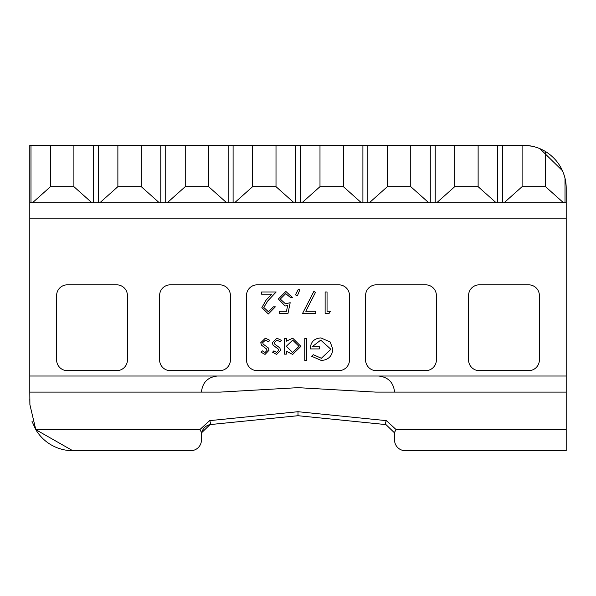 <?xml version="1.0" encoding="UTF-8"?>
<svg xmlns="http://www.w3.org/2000/svg" width="596" height="596" viewBox="0 0 596 596"><rect width="100%" height="100%" fill="white"/><g stroke="black" fill="none" stroke-linecap="round" stroke-linejoin="round"><path stroke-width="0.89" d="M298 415.71L210.03 424.598A2.146 0.7 -101.5 0 0 210.381 422.944A2.146 0.7 -101.5 0 0 209.598 420.642L298 411.709L386.402 420.642L396.184 429.656L566.2 429.656L566.2 450.688L405.28 450.688A10.728 10.728 0 0 1 394.552 439.96L394.552 435.11A10.728 10.728 0 0 0 394.261 432.629L385.97 424.598L298 415.71L298 411.709M566.2 429.656L566.2 392.108L375.793 392.108L298 387.661L220.207 392.108L29.8 392.108L29.912 404.729L35.797 429.656L199.816 429.656L209.598 420.642M396.184 429.656L394.261 432.629M141.267 186.667L141.267 145.312L117.874 145.312L117.874 186.667L141.267 186.667L159.288 202.759L99.852 202.759L117.874 186.667M208.637 186.667L208.637 145.312L185.244 145.312L185.244 186.667L208.637 186.667L226.666 202.759L167.223 202.759L185.244 186.667M276.008 186.667L276.008 145.312L252.622 145.312L252.622 186.667L276.008 186.667L294.037 202.759L234.593 202.759L252.622 186.667M343.378 186.667L343.378 145.312L319.992 145.312L319.992 186.667L343.378 186.667L361.407 202.759L301.963 202.759L319.992 186.667M410.756 186.667L410.756 145.312L387.363 145.312L387.363 186.667L410.756 186.667L428.777 202.759L369.334 202.759L387.363 186.667M478.126 186.667L478.126 145.312L454.733 145.312L454.733 186.667L478.126 186.667L496.148 202.759L436.712 202.759L454.733 186.667M565.015 178.226L565.015 202.759L566.2 202.759L566.2 188.224A42.912 42.912 0 0 0 565.015 178.226C562.065 166.724 555.554 157.821 545.496 151.511L545.496 186.667L563.525 202.759L504.082 202.759L522.103 186.667L545.496 186.667M545.496 151.511A42.912 42.912 0 0 0 523.288 145.312L522.103 145.312L522.103 186.667M29.897 404.922L29.8 398.776M565.015 202.759L563.525 202.759M504.082 202.759L496.148 202.759M436.712 202.759L428.777 202.759M369.334 202.759L361.407 202.759M301.963 202.759L294.037 202.759M234.593 202.759L226.666 202.759M167.223 202.759L159.288 202.759M99.852 202.759L29.8 202.759L29.8 218.851L566.2 218.851L566.2 392.108M257.234 370.652L338.766 370.652A10.728 10.728 0 0 0 349.494 359.924L349.494 295.556A10.728 10.728 0 0 0 338.766 284.828L257.234 284.828A10.728 10.728 0 0 0 246.506 295.556L246.506 359.924A10.728 10.728 0 0 0 257.234 370.652M67.348 370.652L116.697 370.652A10.728 10.728 0 0 0 127.425 359.924L127.425 295.556A10.728 10.728 0 0 0 116.697 284.828L67.348 284.828A10.728 10.728 0 0 0 56.62 295.556L56.62 359.924A10.728 10.728 0 0 0 67.348 370.652M170.337 370.652L219.686 370.652A10.728 10.728 0 0 0 230.414 359.924L230.414 295.556A10.728 10.728 0 0 0 219.686 284.828L170.337 284.828A10.728 10.728 0 0 0 159.609 295.556L159.609 359.924A10.728 10.728 0 0 0 170.337 370.652M376.314 370.652L425.663 370.652A10.728 10.728 0 0 0 436.391 359.924L436.391 295.556A10.728 10.728 0 0 0 425.663 284.828L376.314 284.828A10.728 10.728 0 0 0 365.586 295.556L365.586 359.924A10.728 10.728 0 0 0 376.314 370.652M479.303 370.652L528.652 370.652A10.728 10.728 0 0 0 539.38 359.924L539.38 295.556A10.728 10.728 0 0 0 528.652 284.828L479.303 284.828A10.728 10.728 0 0 0 468.575 295.556L468.575 359.924A10.728 10.728 0 0 0 479.303 370.652M394.552 392.108C393.531 382.408 388.167 377.045 378.46 376.016L217.54 376.016C207.833 377.045 202.469 382.408 201.448 392.108M378.46 376.016L566.2 376.016M29.8 392.108L29.8 218.851M29.8 376.016L217.54 376.016M74.992 450.688L72.712 450.688L35.797 429.656A42.912 42.912 0 0 0 72.712 450.688L190.72 450.688A10.728 10.728 0 0 0 201.448 439.96L201.448 435.11A10.728 10.728 0 0 1 201.739 432.629L199.816 429.656M117.874 145.312L29.8 145.312L29.8 202.759M566.2 202.759L566.2 218.851M141.267 145.312L185.244 145.312M208.637 145.312L252.622 145.312M276.008 145.312L319.992 145.312M343.378 145.312L387.363 145.312M410.756 145.312L454.733 145.312M478.126 145.312L522.103 145.312M50.504 145.312L50.504 186.667L73.897 186.667L91.918 202.759M73.897 145.312L73.897 186.667M32.475 202.759L50.504 186.667M502.584 145.312L502.584 202.759M497.645 145.312L497.645 202.759M435.214 145.312L435.214 202.759M430.275 145.312L430.275 202.759M367.844 145.312L367.844 202.759M362.904 145.312L362.904 202.759M300.466 145.312L300.466 202.759M295.534 145.312L295.534 202.759M233.096 145.312L233.096 202.759M228.156 145.312L228.156 202.759M165.725 145.312L165.725 202.759M160.786 145.312L160.786 202.759M98.355 145.312L98.355 202.759M93.416 145.312L93.416 202.759M30.985 145.312L30.985 202.759M562.482 170.754L539.916 148.665M531.759 146.162L523.288 145.312M31.983 421.275L35.566 429.254M321.281 360.476L311.641 356.266L313.295 354.702L321.348 358.278L330.899 349.293L320.73 340.122L312.192 346.723L319.344 346.723L319.344 348.921L310.27 348.921C310.561 342.059 314.107 338.394 320.894 337.917L330.191 341.977L332.821 349.204C332.158 356.207 328.307 359.962 321.281 360.476M306.694 338.468L306.694 360.476L304.765 360.476L304.765 338.468L306.694 338.468M286.333 354.151L284.411 354.151L284.411 338.468L286.333 338.468L286.333 341.18L292.74 338.193L300.913 346.35L292.681 354.426L286.333 351.245L286.333 354.151M292.658 352.497L298.991 346.328L292.673 340.122L286.333 346.276L292.658 352.497M276.596 354.426L272.581 352.191L273.892 350.85L276.596 352.497L278.637 350.388L278.101 348.965L273.035 345.151L272.305 342.722L276.902 338.193L281.387 340.316L280.105 341.769L276.998 340.122L274.235 342.64L274.763 344.138L279.844 347.893L280.56 350.314L276.596 354.426M265.041 354.426L261.033 352.191L262.337 350.85L265.041 352.497L267.082 350.388L266.546 348.965L261.488 345.151L260.757 342.722L265.347 338.193L269.832 340.316L268.558 341.769L265.451 340.122L262.68 342.64L263.209 344.138L268.289 347.893L269.005 350.314L265.041 354.426M330.348 311.239L329.089 313.436L325.125 313.436L325.125 291.98L327.048 291.98L327.048 311.239L330.348 311.239M315.768 311.239L315.768 313.436L302.567 313.436L313.846 291.429L315.507 292.345L305.822 311.239L315.768 311.239M299.818 289.857L297.382 295.832L295.415 294.878L298.373 289.231L299.818 289.857M287.987 313.436L279.181 313.436L279.181 311.239L286.482 311.239L287.637 305.592L285.111 306.009L278.362 298.991L285.842 291.429L292.39 297.486L290.461 297.486L285.73 293.634L280.284 299.073L285.462 303.811L290.185 302.708L287.987 313.436M268.438 311.79L273.408 306.836L275.337 306.836L268.334 313.988L261.853 307.611L266.196 299.915L271.567 294.186L261.577 294.186L261.577 291.98L276.157 291.98L267.835 300.861L263.782 307.439L268.438 311.79M201.448 435.11A10.728 10.728 -101.5 0 1 210.03 424.598L209.993 424.605M210.03 424.598L201.739 432.629M385.97 424.598A2.146 0.7 -78.5 0 1 385.619 422.944A2.146 0.7 -78.5 0 1 386.402 420.642"/></g></svg>
